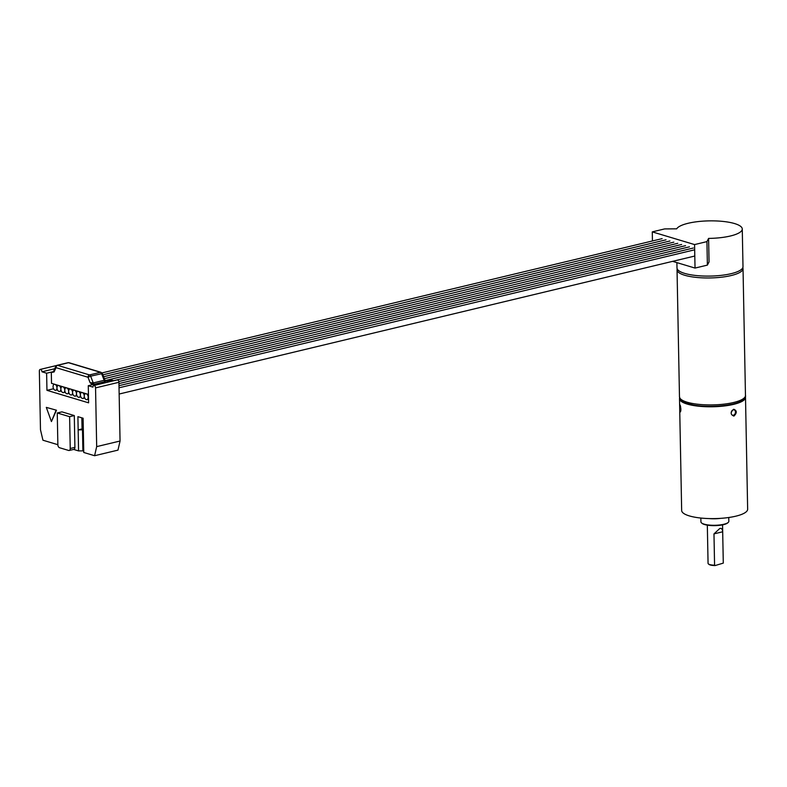 <?xml version="1.0" encoding="UTF-8"?>
<svg xmlns="http://www.w3.org/2000/svg" width="787" height="787" viewBox="0 0 787 787"><rect width="100%" height="100%" fill="white"/><g stroke="black" fill="none" stroke-linecap="round" stroke-linejoin="round"><path stroke-width="1.18" d="M53.555 388.748L46.954 390.332L88.606 402.836L88.282 385.709L94.371 384.174A2.027 1.249 76.5 0 1 93.25 382.915L104.159 380.298A2.027 1.249 -103.5 0 0 104.641 381.124A2.027 1.249 -103.5 0 0 105.281 381.557L106.117 380.967L105.202 380.652L106.983 381.223L111.656 380.101L113.761 380.731M81.838 417.838L82.055 428.935L78.159 429.869L77.903 416.657L83.107 418.222L83.766 452.476L94.588 455.722L96.683 446.623L120.057 441.015L117.971 450.125L94.588 455.722M83.737 450.872L78.562 450.912L78.159 429.869L83.333 429.82M83.314 429.004L82.055 428.935M56.831 365.443L40.176 369.437A2.027 1.249 -103.5 0 1 41.957 371.798L54.697 368.749M40.176 369.437A2.027 1.249 -103.5 0 0 39.35 371.021L40.481 429.751L42.941 440.218L57.854 444.694M57.864 444.793A2.538 1.564 -103.5 0 0 59.537 447.724L68.646 450.459A2.538 1.564 76.5 0 0 69.187 450.479A2.538 1.564 76.5 0 0 70.23 448.501L69.62 416.687L57.254 412.978L57.864 444.793M69.62 416.687L74.293 415.566L61.927 411.857L57.254 412.978M74.293 415.566L74.903 447.38A2.538 1.564 76.5 0 1 73.87 449.367L69.187 450.479M73.604 449.426L78.562 450.912M96.683 446.623L95.552 387.893A2.027 1.249 -103.5 0 0 93.781 385.522A2.027 1.249 -103.5 0 0 92.945 387.106L88.282 385.709M95.552 387.893L118.926 382.285A2.027 1.249 -103.5 0 0 117.155 379.924L93.781 385.522M118.926 382.285L120.057 441.015M54.087 371.159L52.158 372.34L54.087 371.946L56.025 367.657A2.027 1.259 -155.6 0 1 55.729 366.447A2.027 1.259 -155.6 0 1 56.457 365.916A2.027 1.249 -103.5 0 1 57.107 365.316A2.027 1.249 -103.5 0 1 57.549 365.325A2.027 1.505 106.7 0 0 56.025 367.657L88.006 377.258L90.131 382.767L92.089 384.331L92.551 383.603L91.597 382.777L93.25 382.915L90.643 376.176L88.006 377.258A2.027 1.505 -73.3 0 1 89.521 374.927L100.431 372.31A2.027 1.505 -73.3 0 1 101.051 372.33L69.079 362.728A2.027 1.505 106.7 0 0 68.459 362.709L100.431 372.31A2.027 1.249 -103.5 0 1 101.553 373.569L104.159 380.298L104.71 379.629L104.159 379.403L106.117 380.967M53.526 371.346L53.29 371.818L53.526 371.346L54.087 371.946M104.641 381.124L105.202 380.652M90.131 382.767L91.597 382.777M104.701 379.57L102.369 373.54L90.643 376.176A2.027 1.249 -103.5 0 0 89.521 374.927L57.549 365.325L68.459 362.709A2.027 1.249 76.5 0 0 68.016 362.699L57.107 365.316M53.496 371.484L53.467 371.769A2.027 1.249 76.5 0 1 53.437 371.769A2.027 1.249 76.5 0 1 52.995 371.749L53.486 371.631M41.957 371.798L46.62 373.205L52.995 371.749M51.303 372.084L51.519 383.338L88.449 394.425M46.954 390.332L46.62 373.205M46.305 407.381L56.457 410.214L46.305 407.381L51.43 421.557L56.064 410.312M56.457 410.214L51.43 421.557M82.487 429.564L82.891 450.617M82.91 418.163L83.117 428.994M676.899 262.632L676.997 267.954A33.005 8.765 -1.1 0 0 696.092 275.519A33.005 8.765 -1.1 0 0 731.153 273.669A33.005 8.765 -1.1 0 0 742.997 266.685L742.269 229.007A33.005 8.765 -1.1 0 0 723.174 221.442A33.005 8.765 -1.1 0 0 688.123 223.282A33.005 8.765 -1.1 0 0 676.692 228.83L664.631 228.919L652.275 231.88L694.577 244.58L706.933 241.619L708.595 238.412A33.005 8.765 -1.1 0 0 730.425 235.992A33.005 8.765 -1.1 0 0 742.269 229.007M672.629 261.343L695.029 268.072L707.385 265.111L709.048 261.904L708.595 238.412M652.453 240.96L652.275 231.88M707.385 265.111L706.933 241.619M695.029 268.072L694.577 244.58M88.537 398.97A3.05 1.869 76.5 0 1 88.183 397.386A3.05 1.869 76.5 0 1 86.944 399.639A3.05 1.869 76.5 0 1 84.288 396.215A3.05 1.869 76.5 0 1 83.038 398.468A3.05 1.869 76.5 0 1 80.382 395.044A3.05 1.869 76.5 0 1 79.143 397.297A3.05 1.869 76.5 0 1 76.477 393.874A3.05 1.869 76.5 0 1 75.237 396.127A3.05 1.869 76.5 0 1 72.581 392.703A3.05 1.869 76.5 0 1 71.332 394.956A3.05 1.869 76.5 0 1 68.676 391.533A3.05 1.869 76.5 0 1 67.436 393.785A3.05 1.869 76.5 0 1 64.77 390.352A3.05 1.869 76.5 0 1 63.531 392.615A3.05 1.869 76.5 0 1 60.874 389.181A3.05 1.869 76.5 0 1 59.625 391.444A3.05 1.869 76.5 0 1 56.969 388.011A3.05 1.869 76.5 0 1 55.729 390.273A3.05 1.869 76.5 0 1 55.07 390.244A3.05 1.869 76.5 0 1 53.103 387.234A3.05 1.869 76.5 0 1 54.303 384.341A3.05 1.869 76.5 0 1 54.962 384.371A3.05 1.869 76.5 0 1 56.969 387.775A3.05 1.869 76.5 0 1 58.208 385.522A3.05 1.869 76.5 0 1 58.868 385.541A3.05 1.869 76.5 0 1 60.865 388.945A3.05 1.869 76.5 0 1 62.114 386.692A3.05 1.869 76.5 0 1 62.763 386.712A3.05 1.869 76.5 0 1 64.77 390.116A3.05 1.869 76.5 0 1 66.01 387.863A3.05 1.869 76.5 0 1 66.669 387.883A3.05 1.869 76.5 0 1 68.676 391.287A3.05 1.869 76.5 0 1 69.915 389.034A3.05 1.869 76.5 0 1 70.564 389.053A3.05 1.869 76.5 0 1 72.571 392.457A3.05 1.869 76.5 0 1 73.821 390.204A3.05 1.869 76.5 0 1 74.47 390.224A3.05 1.869 76.5 0 1 76.477 393.628A3.05 1.869 76.5 0 1 77.716 391.375A3.05 1.869 76.5 0 1 78.375 391.405A3.05 1.869 76.5 0 1 80.382 394.799A3.05 1.869 76.5 0 1 81.622 392.546A3.05 1.869 76.5 0 1 82.271 392.575A3.05 1.869 76.5 0 1 84.278 395.969A3.05 1.869 76.5 0 1 85.527 393.716A3.05 1.869 76.5 0 1 86.176 393.746A3.05 1.869 76.5 0 1 88.183 397.15A3.05 1.869 76.5 0 1 88.469 395.753M700.843 518.043L700.922 521.85A13.959 3.709 -1.1 0 0 701.473 522.853A13.959 3.709 -1.1 0 0 723.824 524.27A13.959 3.709 -1.1 0 0 728.319 522.342A13.959 3.709 -1.1 0 0 728.841 521.309L728.762 517.502M728.319 522.342L727.837 522.804A13.458 3.571 178.9 0 1 723.509 524.654A13.458 3.571 178.9 0 1 701.974 523.296L701.473 522.853M707.326 525.155L708.064 563.325A7.614 2.027 -1.1 0 0 708.369 563.876A7.614 2.027 -1.1 0 0 714.576 565.204L713.976 533.881L719.859 528.431C721.561 528.087 722.505 529.208 722.682 531.786L723.292 563.108A7.614 2.027 -1.1 0 0 723.292 563.03A7.614 2.027 -1.1 0 0 723.283 562.951M679.634 397.828A33.005 8.765 -1.1 0 0 679.506 398.635A33.005 8.765 -1.1 0 0 698.6 406.2A33.005 8.765 -1.1 0 0 733.661 404.351A33.005 8.765 -1.1 0 0 745.505 397.366A33.005 8.765 -1.1 0 0 745.348 396.569M733.75 409.24C737.045 410.686 737.085 412.968 733.887 416.097C730.356 414.572 730.306 412.29 733.75 409.24M679.506 398.635L681.66 510.468A33.005 8.765 -1.1 0 0 700.745 518.033A33.005 8.765 -1.1 0 0 735.806 516.183A33.005 8.765 -1.1 0 0 747.65 509.199L745.505 397.366M679.752 407.518C679.87 403.721 680.253 404.302 680.903 409.27L680.499 411.857L680.027 404.902M680.499 406.122L680.834 410.765M733.277 409.83A2.794 2.076 106.7 0 0 731.221 412.477A2.794 2.076 106.7 0 0 732.53 415.202A2.794 2.076 106.7 0 0 733.386 415.211A2.794 2.076 106.7 0 0 735.442 412.565A2.794 2.076 106.7 0 0 734.133 409.85A2.794 2.076 106.7 0 0 733.277 409.83M713.976 533.881L722.682 531.786M723.292 563.108L715.127 565.558A7.113 1.889 178.9 0 1 708.861 564.318L708.369 563.876M714.576 565.204L715.127 565.558M708.9 518.564A15.228 4.043 -1.1 0 0 720.735 518.338M741.708 399.678A33.005 8.765 -1.1 0 0 745.466 395.507C746.096 396.786 744.571 398.684 740.901 401.183C733.11 405.885 707.208 408.04 692.294 404.744C678.925 401.36 680.45 399.383 679.476 396.776A33.005 8.765 -1.1 0 0 704.68 404.793A33.005 8.765 -1.1 0 0 741.708 399.678M745.466 395.507L743.026 268.544A33.005 8.765 178.9 0 1 739.268 272.725A33.005 8.765 178.9 0 1 702.24 277.841A33.005 8.765 178.9 0 1 677.036 269.813L679.476 396.776M74.903 447.38L70.23 448.501M55.808 367.342L56.694 365.866M94.371 384.174L105.281 381.557M743.026 268.544L742.869 267.491M677.154 268.751L677.036 269.813M53.546 371.277L55.729 366.447M102.369 373.54L101.051 372.33M662.133 238.638L101.985 372.92M694.803 256.031L119.152 394.031M669.934 240.979L103.609 376.747M673.839 242.15L104.346 378.675M677.735 243.321L105.173 380.583M681.64 244.491L113.564 380.672M685.546 245.662L118.817 381.518M689.442 246.833L118.955 383.594M693.347 248.013L118.994 385.689M694.675 249.794L119.034 387.794M88.537 399.255L86.944 399.639M84.75 398.065L83.038 398.468M80.845 396.894L79.143 397.297M76.939 395.723L75.237 396.127M73.043 394.553L71.332 394.956M69.138 393.372L67.436 393.785M65.232 392.201L63.531 392.615M61.337 391.031L59.625 391.444M666.038 239.809L102.861 374.819M57.431 389.86L55.729 390.273M723.292 563.03L722.555 524.87"/></g></svg>
